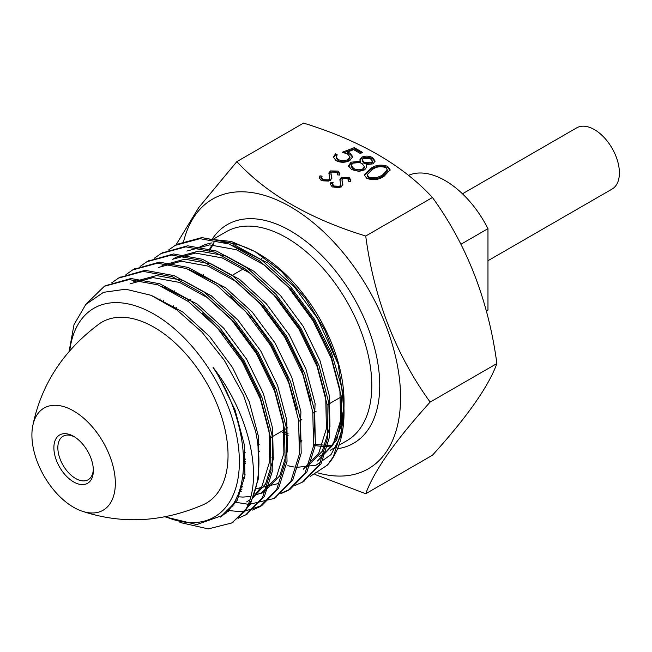 <?xml version="1.0" encoding="UTF-8"?>
<svg xmlns="http://www.w3.org/2000/svg" width="652" height="652" viewBox="0 0 652 652"><rect width="100%" height="100%" fill="white"/><g stroke="black" fill="none" stroke-linecap="round" stroke-linejoin="round"><path stroke-width="0.98" d="M165.478 516.677A120.506 69.577 -120 0 0 239.374 461.82A120.506 69.577 -120 0 0 209.512 369.765A120.506 69.577 -120 0 0 123.725 303.147A120.506 69.577 -120 0 0 69.715 350.8M164.809 516.808L196.749 524.575L222.609 515.39C254.003 493.287 249.512 422.683 213.09 367.426C251.574 416.709 264.036 482.439 244.198 511.967A134.32 77.555 -120 0 0 255.723 431.754L243.538 395.332L224.207 360.148L202.022 332.194L177.01 310.018L150.962 295.283L125.722 289.203L103.505 292.324L85.795 304.451L74.01 324.68L69.079 351.534M244.198 511.967L231.607 523.018L208.273 528.902L179.968 522.464M86.806 303.384L104.369 286.277L129.112 279.578L158.086 284.883L188.51 301.632L217.483 328.143L242.234 361.778L260.409 399.22L270.295 436.742L271.004 470.646L262.536 497.574L245.771 514.836L238.29 518.234M111.802 282.789L118.542 278.094L143.285 271.395L172.258 276.701L202.682 293.449L231.656 319.961L256.399 353.596L274.573 391.037L284.468 428.56L285.177 462.464L276.701 489.391L259.944 506.661L252.454 510.051M227.287 511.755L226.839 511.681M125.975 274.606L132.706 269.912L157.458 263.212L186.431 268.518L216.855 285.266L245.82 311.778L270.572 345.421L288.746 382.854L298.64 420.385L299.349 454.289L290.873 481.209L274.117 498.478L249.317 504.33M248.135 504.281L234.255 502.032M140.139 266.432L146.879 261.729L171.631 255.03L200.596 260.335L231.02 277.084L259.993 303.596L284.745 337.239L302.919 374.672L312.813 412.203L313.522 446.107L305.046 473.026L288.29 490.296L280.8 493.686M241.232 491.559L239.333 490.842M154.312 258.249L161.052 253.547L185.796 246.855L214.769 252.153L245.193 268.901L274.166 295.413L298.918 329.056L317.092 366.489L326.978 404.02L327.687 437.924L319.219 464.843L302.455 482.113L294.973 485.512M244.516 478.592L242.552 477.566M168.485 250.066L175.217 245.372L199.968 238.673L228.942 243.97L259.366 260.718L288.339 287.23L313.082 320.874L331.265 358.307L341.151 395.837L341.86 429.741L333.384 456.669L327.328 465.153A134.32 77.555 -120 0 0 344.028 412.683A134.32 77.555 -120 0 0 341.697 387.174L331.558 353.213L314.94 319.806L290.189 286.163L261.216 259.651L230.792 242.903L201.818 237.605L177.075 244.296L175.217 245.364M255.723 431.754L257.98 443.857L258.689 477.761L250.213 504.689L232.519 522.472M105.298 285.755L130.962 278.51L159.936 283.816L190.36 300.564L219.333 327.076L244.084 360.711L262.259 398.152L272.153 435.675L272.854 469.579L264.386 496.506L246.692 514.298M119.471 277.573L145.135 270.327L174.108 275.633L204.532 292.381L233.506 318.893L258.249 352.528L276.432 389.969L286.318 427.492L287.027 461.396L278.551 488.324L261.794 505.585L244.875 511.111M244.712 511.127L238.461 511.47L227.988 510.492M133.636 269.39L159.308 262.145L188.281 267.45L218.705 284.199L247.67 310.711L272.422 344.346L290.596 381.787L300.49 419.309L301.2 453.221L292.724 480.141L275.03 497.932M147.808 261.207L173.481 253.962L202.446 259.268L232.878 276.016L261.843 302.528L286.595 336.171L304.769 373.604L314.663 411.135L315.372 445.039L306.896 471.958L290.14 489.228L281.615 492.961M161.981 253.025L187.646 245.78L216.619 251.085L247.043 267.833L276.016 294.345L300.768 327.989L318.942 365.422L328.836 402.952L329.545 436.856L321.069 463.776L303.376 481.567M176.154 244.842L177.075 244.296M344.028 403.906L344.028 401.518A120.644 69.658 -120 0 0 258.722 253.758L254.932 251.566L281.436 271.403L305.56 298.551L324.965 330.311L338.168 364.175L344.028 403.906L343.971 407.622M256.864 252.707A120.644 69.658 -120 0 0 223.791 242.226M211.9 242.886A120.644 69.658 -120 0 0 198.436 247.76M174.133 290.629A120.644 69.658 -120 0 0 173.954 292.259M173.448 305.829A120.644 69.658 -120 0 0 173.497 307.548M258.445 450.613A120.644 69.658 -120 0 0 259.798 451.38M271.843 457.174A120.644 69.658 -120 0 0 273.457 457.794M319.04 456.742A120.644 69.658 -120 0 0 343.897 406.872M343.922 406.383A120.644 69.658 -120 0 0 344.028 402.683M343.954 408.152L336.644 440.247L317.491 461.021L332.854 445.169L340.597 420.434L339.888 389.277L330.727 354.786L313.954 320.377L291.126 289.455L264.419 265.103L236.366 249.724L209.659 244.883L186.839 251.077M287.842 465.715L294.223 467.06M296.66 467.37L316.024 465.21L331.053 454.566L340.629 436.351L344.028 412.031M341.697 387.174L344.028 412.683M327.328 465.153L310.14 476.433M245.682 462.048L243.709 460.695M209.21 239.105L231.289 241.468L254.932 251.566M496.881 363.555C488.552 386.473 467.077 417.027 432.455 455.218L365.723 493.743C374.052 470.826 395.528 440.271 430.149 402.08C395.634 354.427 374.158 299.072 365.723 236.024L432.455 197.499C466.971 245.152 488.446 300.507 496.881 363.555L430.149 402.08M365.723 236.024C309.806 218.852 266.847 194.06 236.863 161.623L303.587 123.098C359.765 140.416 402.716 165.209 432.455 197.499M319.945 175.836L322.088 176.146L321.672 177.727L322.927 179.683L328.73 179.928L329.806 177.98L329.716 179.846L328.942 172.837L330.474 170.93L338.086 171.052L339.855 173.628L339.635 175.046L337.369 174.866L337.508 173.676L336.302 171.9L331.966 171.712L330.963 173.505L331.884 177.882L330.132 180.759L321.306 180.628L319.341 177.874L319.945 175.836L319.945 176.985L321.721 177.238M328.91 173.196L328.942 173.619M330.963 174.402L331.852 178.412M360.401 153.538L353.653 149.642L347.369 152.038L350.091 153.163L352.748 156.725L349.839 160.514C345.201 162.837 340.564 162.845 335.935 160.555L333.416 157.148L335.478 153.831L337.255 154.858L336.122 156.798L338.07 159.438C341.436 161.06 344.786 161.06 348.135 159.438L350.002 157.002L347.736 154.149L342.341 152.218L354.297 147.662L362.439 152.364L360.401 153.538M370.572 168.518C375.617 164.923 381.306 164.198 387.638 166.325L390.116 169.781L384.052 176.301C378.893 179.846 373.14 180.539 366.783 178.363L364.354 175.005L370.572 168.518L370.572 169.667C375.617 166.073 381.306 165.339 387.638 167.466L390.059 170.351M366.09 164.622L366.807 166.888L364.655 169.879L359.04 171.378L351.599 169.601L348.494 165.852L351.012 162.185L360.36 161.313L359.904 159.764L361.673 157.205C365.438 155.649 369.073 155.787 372.577 157.629L375.055 160.987L373.058 163.848L366.09 164.622L366.75 167.442M330.931 182.177L333.082 182.487L332.659 184.068L333.922 186.032L339.716 186.268L340.792 184.329L340.703 186.187L339.937 179.186L341.461 177.279L349.081 177.393L350.841 179.968L350.621 181.386L348.355 181.207L348.502 180.017L347.288 178.24L342.952 178.061L341.95 179.846L342.87 184.231L341.118 187.108L332.292 186.969L330.328 184.214L330.931 182.177L330.931 183.326L332.707 183.579M339.904 179.536L339.937 179.968M341.95 180.743L342.838 184.76M317.752 472.863A155.714 89.903 -120 0 0 400.572 397.508A155.714 89.903 -120 0 0 303.856 215.47A155.714 89.903 -120 0 0 183.611 241.542M236.863 161.623L198.746 207.556L175.975 244.94M314.875 474.428L365.723 493.743M387.638 166.325L387.638 167.466M364.419 175.575L370.572 169.667M367.166 174.72L367.166 175.861L368.877 178.371L376.538 178.86L382.276 176.415L387.353 171.085L387.353 169.936L385.666 167.531C380.638 166.015 376.204 166.684 372.357 169.544L367.166 174.72L368.877 177.222L376.538 177.711L382.276 175.266L387.353 169.936M368.877 178.371L368.877 177.222M376.538 178.86L376.538 177.711M382.276 176.415L382.276 175.266M351.012 162.185L351.012 163.334L360.36 162.454L360.36 161.313M348.551 166.39L351.012 163.334M361.673 157.205L361.673 158.355C365.438 156.79 369.073 156.928 372.577 158.77L374.99 161.541M359.969 160.343L361.673 158.355M372.577 157.629L372.577 158.77M351.2 165.421L351.2 166.57L353.653 169.585C356.579 171.215 359.635 171.362 362.838 170.017L364.338 167.784L364.338 166.635L362.162 163.66C359.138 162.038 356 161.9 352.732 163.253L351.2 165.421L353.653 168.436C356.579 170.074 359.635 170.221 362.838 168.868L364.338 166.635M362.341 159.927L362.341 161.068L364.15 163.603L371.347 163.929L372.431 162.242L372.431 161.093L370.442 158.746L363.425 158.257L362.341 159.927L364.15 162.454L371.347 162.78L372.431 161.093M364.15 163.603L364.15 162.454M371.347 163.929L371.347 162.78M353.653 169.585L353.653 168.436M362.838 170.017L362.838 168.868M347.369 152.038L347.369 153.179L350.091 154.304L352.691 157.295M350.091 153.163L350.091 154.304M335.478 153.831L335.478 154.972L336.554 155.6M333.474 157.719L335.478 154.972M338.07 159.438L338.07 160.588C341.436 162.209 344.786 162.209 348.135 160.588L350.002 158.151L350.002 157.002M336.122 156.798L336.122 157.947L338.07 160.588M348.135 159.438L348.135 160.588M344.093 152.69L354.297 148.811L361.444 152.935M354.297 147.662L354.297 148.811M322.927 179.683L322.927 180.832L328.73 181.077L329.716 179.846M321.672 177.727L321.672 178.876L322.927 180.832M328.73 179.928L328.73 181.077M330.474 170.93L330.474 172.079L338.086 172.193L339.806 174.247M328.942 173.986L330.474 172.079M338.086 171.052L338.086 172.193M337.508 174.875L337.508 173.676M331.518 175.649L331.518 176.79M319.398 178.436L319.945 176.985M333.922 186.032L333.922 187.173L339.716 187.417L340.703 186.187M332.659 184.068L332.659 185.217L333.922 187.173M339.716 186.268L339.716 187.417M341.461 177.279L341.461 178.42L349.081 178.542L350.792 180.596M339.937 180.327L341.461 178.42M349.081 177.393L349.081 178.542M348.502 181.215L348.502 180.017M342.504 181.989L342.504 183.139M330.385 184.777L330.931 183.326M226.904 512.749L224.997 513.417M202.462 313.001L224.353 335.071L243.098 361.281L259.871 395.691L269.031 430.181L269.741 461.339L261.998 486.074L252.487 497.778M249.749 499.921L246.635 501.926M232.878 506.734L230.914 507.003M130.147 283.799L152.975 277.605L179.683 282.455L207.735 297.825L234.443 322.186L257.263 353.099L274.044 387.508L283.204 421.999L283.905 453.156L276.171 477.892L260.808 493.743L264.353 491.698L253.196 496.017M237.915 499.09L235.918 498.984M230.8 296.636L252.699 318.714L271.436 344.916L287.377 377.149L296.701 409.725M241.9 489.628L239.887 489.163M158.493 267.442L181.321 261.24L208.029 266.089L236.073 281.468L262.78 305.821L285.609 336.742L301.55 368.967L310.874 401.542M244.614 477.973L242.617 477.166M306.864 467.158L322.227 451.306L329.961 426.571L329.26 395.405L320.099 360.915L303.319 326.513L280.499 295.592L253.791 271.24L225.739 255.861L199.031 251.02L176.203 257.214L172.666 259.26L195.486 253.066L222.202 257.907L250.246 273.286L276.953 297.638L299.781 328.559L316.554 362.96L325.715 397.451L326.424 428.617L318.681 453.352L303.319 469.204M245.682 463.458L243.718 462.301M160.05 299.488L160.115 298.877M213.09 367.426L218.298 375.601L235.07 410.01L244.231 444.501L244.94 475.658L237.198 500.394L220.629 516.914M152.544 295.943L182.935 312.145L209.642 336.505L232.471 367.418L249.243 401.828L258.404 436.318L258.551 471.241M228.485 511.396L226.554 511.959M161.207 286.098L197.108 303.962L223.815 328.323L246.635 359.236L263.416 393.645L272.569 428.136L273.278 459.293L265.543 484.028L252.096 498.698M234.231 504.982L232.259 505.153M133.693 281.754L156.521 275.56L183.228 280.409L211.272 295.78L237.98 320.14L260.808 351.053L277.589 385.462L286.741 419.953L287.45 451.111L279.716 475.846L264.353 491.698M250.775 496.482L242.943 497.077L237.01 496.71M189.553 269.741L225.445 287.605L252.153 311.958L274.981 342.87L291.762 377.28L300.914 411.771L299.333 454.42M278.526 483.523L255.543 488.861M242.707 486.938L240.694 486.384M162.038 265.397L184.858 259.194L211.566 264.044L239.618 279.423L266.326 303.775L289.154 334.696L305.927 369.097L315.087 403.588L313.506 446.237M245.062 474.648L243.066 473.751M245.617 459.244L243.652 457.997M163.253 301.208L163.318 300.344M165.111 287.785L165.217 287.271M232.063 245.193L267.956 263.058L294.671 287.418L317.491 318.331L338.168 364.175M486.449 311.281A78.493 45.314 -120 0 0 487.965 310.116L487.965 228.665A78.493 45.314 -120 0 0 408.454 175.364M486.384 311.028L487.965 310.116M460.94 244.264L487.965 228.665M81.207 510.875C121.313 524.493 161.981 522.448 203.196 504.738A104.467 60.318 -120 0 0 228.037 455.275A104.467 60.318 -120 0 0 180.392 348.021A104.467 60.318 -120 0 0 98.908 324.109C62.967 350.955 40.864 385.145 32.6 426.685A58.998 34.059 -120 0 0 81.207 510.875A58.998 34.059 -120 0 0 115.339 483.213A58.998 34.059 -120 0 0 77.433 413.36A58.998 34.059 -120 0 0 32.6 426.685M93.358 470.524A27.914 16.121 -120 0 0 73.619 436.335A27.914 16.121 -120 0 0 53.88 447.728A27.914 16.121 -120 0 0 73.619 481.926A27.914 16.121 -120 0 0 93.358 470.524M74.638 436.954A25.11 14.499 -120 0 0 63.048 436.237A25.11 14.499 -120 0 0 63.048 465.235A25.11 14.499 -120 0 0 88.159 479.733A25.11 14.499 -120 0 0 93.334 469.334M487.965 260.727L612.081 189.072A35.355 20.408 -120 0 0 619.4 172.894A35.355 20.408 -120 0 0 603.972 137.311A35.355 20.408 -120 0 0 576.727 127.841L462.472 193.807M338.901 445.283L346.815 440.711A120.644 69.658 -120 0 0 371.803 385.479A120.644 69.658 -120 0 0 319.146 264.068A120.644 69.658 -120 0 0 226.171 231.745L213.701 238.942M213.709 242.821A120.644 69.658 -120 0 0 209.039 250.229M201.973 274.052A120.644 69.658 -120 0 0 201.794 275.617M281.24 431.51A120.644 69.658 -120 0 0 288.16 435.675M300.181 441.363A120.644 69.658 -120 0 0 301.737 441.95M313.62 445.283A120.644 69.658 -120 0 0 331.314 445.919M212.324 238.958A126.26 72.894 60 0 1 312.764 246.994A126.26 72.894 60 0 1 379.741 385.479A126.26 72.894 60 0 1 337.573 448.698M162.902 252.479L161.052 253.547M148.729 260.661L146.879 261.729M134.556 268.844L132.706 269.912M120.384 277.027L118.534 278.094M106.219 285.209L104.369 286.277M304.305 481.046L302.455 482.113M290.14 489.228L288.29 490.296M275.967 497.411L274.117 498.478M261.794 505.593L259.944 506.661M247.621 513.768L245.771 514.844M233.457 521.95L231.599 523.018M336.334 446.759L330.344 450.222M263.718 257.124L261.313 258.51M243.603 268.738L232.976 274.875M190.457 299.423L187.678 301.028M176.293 307.597L174.809 308.453M343.734 395.43L343.033 395.837M342.985 395.862L327.125 405.022M316.033 411.428L312.952 413.205M301.86 419.611L298.787 421.379M287.687 427.793L270.441 437.745M259.349 444.151L257.874 444.998M245.176 452.333L243.416 453.344M214.092 242.821L209.618 250.409M203.302 274.631L203.147 276.383M282.96 430.524L288.086 433.743M300.181 439.929L301.884 440.638M313.726 444.379L331.558 445.593M220.417 517.069L221.835 516.245"/></g></svg>
